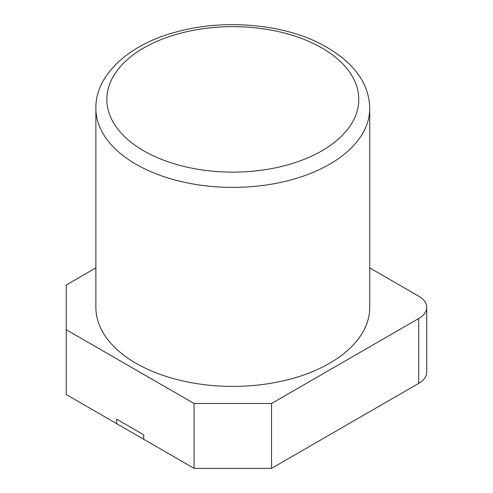 <?xml version="1.0" encoding="UTF-8"?>
<svg xmlns="http://www.w3.org/2000/svg" width="493" height="493" viewBox="0 0 493 493"><rect width="100%" height="100%" fill="white"/><g stroke="black" fill="none" stroke-linecap="round" stroke-linejoin="round"><path stroke-width="0.74" d="M194.076 403.502L66.265 329.712L66.265 394.56L116.613 423.629L116.613 419.155L143.728 434.808L143.728 439.281L194.076 468.35L271.538 468.35L418.711 383.381A27.386 15.813 0 0 0 426.735 372.197L426.735 307.349A27.386 15.813 180 0 1 418.711 318.533L271.538 403.502L194.076 403.502L194.076 468.35M369.738 267.896L418.711 296.17A27.386 15.813 180 0 1 426.735 307.349M66.265 329.712L66.265 284.991L95.876 267.896M271.538 468.35L271.538 403.502M116.613 423.629L116.613 419.155L143.728 434.808L143.728 439.281L116.613 423.629M369.738 108.337L369.738 307.349A136.931 79.059 180 0 1 246.777 385.994A136.931 79.059 180 0 1 95.876 307.349L95.876 108.337A136.931 79.059 0 0 0 246.777 186.983A136.931 79.059 0 0 0 369.738 108.337C369.115 80.938 351.028 58.593 315.477 41.313C276.807 23.282 221 19.523 176.426 31.916C126.991 44.838 95.087 76.47 95.876 108.337M418.711 318.533L418.711 383.381M245.662 171.743A125.98 72.736 180 0 1 117.852 69.642A125.98 72.736 180 0 1 334.913 56.787A125.98 72.736 180 0 1 245.662 171.743"/></g></svg>
